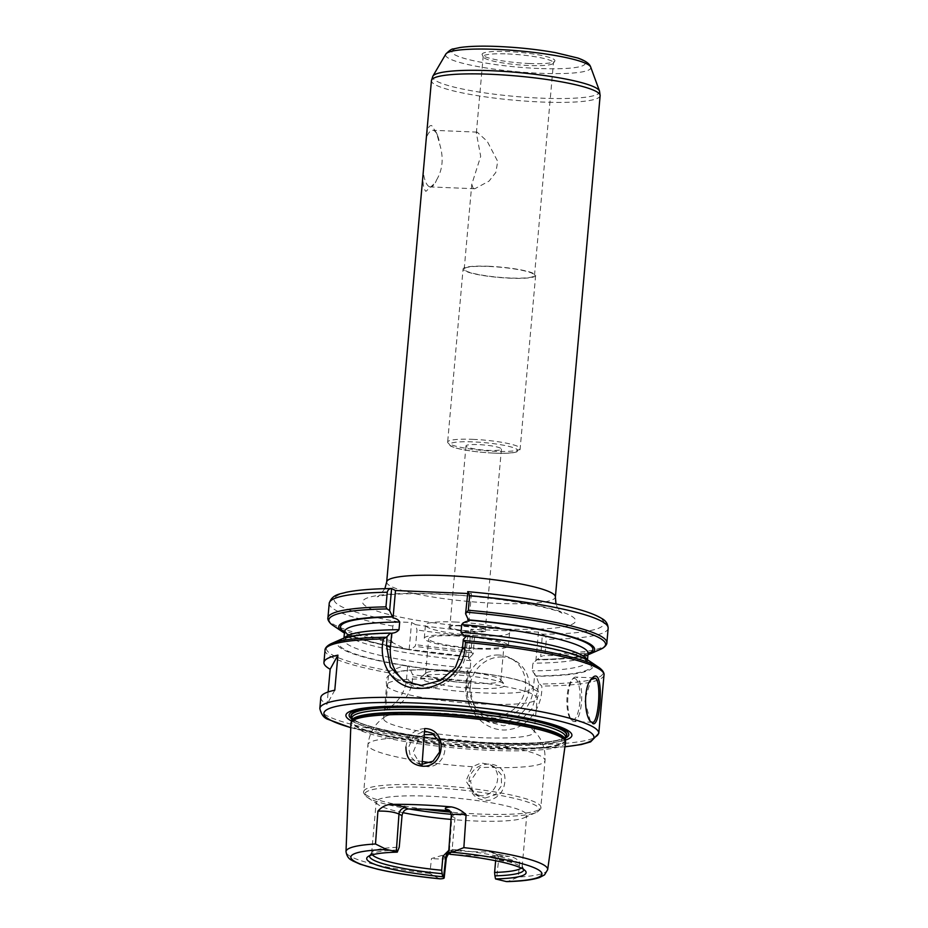 <?xml version="1.0" encoding="UTF-8"?>
<svg xmlns="http://www.w3.org/2000/svg" width="928" height="928" viewBox="0 0 928 928"><rect width="100%" height="100%" fill="white"/><g stroke="black" fill="none" stroke-linecap="round" stroke-linejoin="round"><path stroke-width="0.7" stroke-dasharray="4.64 3.48" d="M424.699 728.561C413.842 729.373 407.578 735.521 405.93 747.028L408.575 747.307L413.726 735.811L424.514 731.125M565.558 742.388A107.741 15.486 5.1 0 1 490.819 750.358A107.741 15.486 5.1 0 1 350.935 723.237M448.711 853.992A102.324 14.709 5.1 0 1 447.261 853.864L449.082 853.748L452.609 851.417L450.544 850.292A75.574 10.858 -174.9 0 0 490.796 851.962L492.861 853.076C495.61 854.41 500.958 855.523 508.892 856.416C513.37 856.88 517 858.794 519.773 862.182L518.207 877.088L507.57 881.6M449.732 854.085A102.324 14.709 5.1 0 0 508.892 856.416L495.459 853.795A6.67 6.264 118.5 0 1 498.603 859.908L495.842 858.412L493.128 852.53L490.796 851.962M439.106 878.688L429.826 873.445L431.485 858.539L447.261 853.864M469.046 781.248C470.45 759.475 505.667 757.898 504.948 779.624C504.681 790.227 499.6 797.094 489.694 800.249C476.679 801.015 469.8 794.681 469.046 781.248L470.566 780.924L472.306 789.96L478.558 796.247L485.077 798.08M485.089 798.08L495.158 794.844L501.503 785.656L501.317 774.752L494.891 767.212L479.764 767.549L470.566 780.924M480.797 795.748L474.243 793.927L465.949 780.947L472.387 766.69L481.145 762.944L490.1 764.602L493.858 767.572C503.069 776.794 494.496 797.059 480.797 795.748M422.089 764.266L416.359 762.526L410.373 756.39L408.575 747.307M424.258 734.698L419.085 737.783L413.134 752.318L420.662 764.881L427.054 766.609C440.974 768.048 451.02 748.571 440.556 738.676L434.084 734.512M436.079 712.936A75.574 10.858 5.1 0 1 533.113 729.965A75.574 10.858 5.1 0 1 534.192 732.03A75.574 10.858 5.1 0 1 481.76 737.702A75.574 10.858 5.1 0 1 387.185 722.355A75.574 10.858 5.1 0 1 383.647 718.597A75.574 10.858 5.1 0 1 385.062 716.741A75.574 10.858 5.1 0 1 436.079 712.936M452.609 851.417A6.67 6.264 -61.5 0 0 448.665 852.588M445.695 857.727C447.052 859.084 442.32 859.363 431.485 858.539M450.544 850.292L448.816 850.35M492.861 853.076A6.67 6.264 118.5 0 1 495.448 853.783L493.128 852.53M519.773 862.182C510.818 862.193 503.753 861.428 498.603 859.908L496.503 879.442M449.697 810.863L448.746 810.086A6.67 6.264 118.5 0 1 451.901 816.211L451.31 815.48M451.368 811.513L454.952 817.87L451.901 816.211L449.21 853.806M450.184 854.328L452.133 849.422L454.952 817.87M451.263 852.206A77.395 11.124 5.1 0 1 523.044 868.144A77.395 11.124 5.1 0 1 523.531 868.875A77.395 11.124 5.1 0 1 523.717 869.478M369.611 855.732A77.395 11.124 5.1 0 1 369.901 855.164A77.395 11.124 5.1 0 1 370.504 854.526A77.395 11.124 5.1 0 1 398.356 850.025M452.133 849.422A75.574 10.858 5.1 0 1 522 865.627A75.574 10.858 5.1 0 1 522.186 866.555A75.574 10.858 5.1 0 1 521.211 868.086M495.842 858.412L495.633 860.755M402.926 812.65A75.574 10.858 5.1 0 1 378.392 804.785A75.574 10.858 5.1 0 1 376.211 801.85A75.574 10.858 5.1 0 1 428.643 796.189A75.574 10.858 5.1 0 1 526.756 815.283A75.574 10.858 5.1 0 1 524.1 817.788A75.574 10.858 5.1 0 1 474.324 820.955A75.574 10.858 5.1 0 1 451.02 819.424M372.325 854.792A75.574 10.858 5.1 0 1 371.641 853.122A75.574 10.858 5.1 0 1 371.989 852.24A75.574 10.858 5.1 0 1 399.226 847.229M439.072 679.319A75.574 10.858 5.1 0 1 537.184 698.424A75.574 10.858 5.1 0 1 536.744 699.434A75.574 10.858 5.1 0 1 484.752 704.085A75.574 10.858 5.1 0 1 390.189 688.738A75.574 10.858 5.1 0 1 386.906 686.059A75.574 10.858 5.1 0 1 386.64 684.98A75.574 10.858 5.1 0 1 439.072 679.319M475.588 688.414A42.236 6.067 -174.9 0 0 504.519 684.33A42.236 6.067 -174.9 0 0 463.362 675.456A42.236 6.067 -174.9 0 0 421.289 676.906A42.236 6.067 -174.9 0 0 475.588 688.414M451.797 670.921A37.781 5.429 5.1 0 1 500.528 679.656A37.781 5.429 5.1 0 1 500.853 680.468A37.781 5.429 5.1 0 1 474.637 683.31A37.781 5.429 5.1 0 1 425.581 673.751A37.781 5.429 5.1 0 1 426.056 673.009A37.781 5.429 5.1 0 1 451.797 670.921M454.929 635.866A37.781 5.429 5.1 0 1 503.985 645.424A37.781 5.429 5.1 0 1 477.769 648.254A37.781 5.429 5.1 0 1 428.713 638.696A37.781 5.429 5.1 0 1 454.929 635.866M479.115 648.985A42.236 6.067 5.1 0 1 424.282 638.302A42.236 6.067 5.1 0 1 453.583 635.135A42.236 6.067 5.1 0 1 508.405 645.818A42.236 6.067 5.1 0 1 479.115 648.985M454.755 621.992A42.236 6.067 5.1 0 1 509.588 632.664A42.236 6.067 5.1 0 1 480.286 635.831A42.236 6.067 5.1 0 1 425.453 625.159A42.236 6.067 5.1 0 1 454.755 621.992M449.802 628.186A18.676 2.68 5.1 0 1 449.581 626.632A18.676 2.68 5.1 0 1 467.132 626.191A18.676 2.68 5.1 0 1 485.24 629.648A18.676 2.68 5.1 0 1 485.576 629.845A18.676 2.68 5.1 0 1 472.572 631.945A18.676 2.68 5.1 0 1 449.802 628.186M484.439 629.103A17.783 2.552 -174.9 0 0 467.202 625.808A17.783 2.552 -174.9 0 0 450.474 626.238A17.783 2.552 -174.9 0 0 449.848 626.829A17.783 2.552 -174.9 0 0 450.683 627.711A17.783 2.552 -174.9 0 0 470.171 631.179A17.783 2.552 -174.9 0 0 485.274 629.984A17.783 2.552 -174.9 0 0 484.764 629.3A17.783 2.552 -174.9 0 0 484.439 629.103M500.586 448.201A17.783 2.552 -174.9 0 0 481.098 444.744A17.783 2.552 -174.9 0 0 465.995 445.927A17.783 2.552 -174.9 0 0 483.488 450.057A17.783 2.552 -174.9 0 0 501.422 449.094A17.783 2.552 -174.9 0 0 500.586 448.201M488.348 266.266A36.412 5.232 5.1 0 1 535.618 275.477A36.412 5.232 5.1 0 1 510.354 278.203A36.412 5.232 5.1 0 1 463.084 269.004A36.412 5.232 5.1 0 1 488.348 266.266M510.017 278.017A35.287 5.069 5.1 0 1 464.209 269.097A35.287 5.069 5.1 0 1 488.685 266.452A35.287 5.069 5.1 0 1 534.493 275.372A35.287 5.069 5.1 0 1 510.017 278.017M507.651 53.94A35.287 5.069 5.1 0 1 553.459 62.86A35.287 5.069 5.1 0 1 553.308 63.266A35.287 5.069 5.1 0 1 528.983 65.505A35.287 5.069 5.1 0 1 483.256 57.014A35.287 5.069 5.1 0 1 483.175 56.585A35.287 5.069 5.1 0 1 507.651 53.94M473.222 188.372L471.772 184.37L480.692 156.345L476.354 132.994L477.143 132.136L487.258 141.358L497.698 161.414L495.854 172.376L489.068 181.088L474.8 188.755L473.222 188.372M429.072 186.54A28.339 8.851 -87.6 0 1 423.365 172.724C422.472 182.561 423.319 188.778 425.894 191.365L435.313 182.758L436.612 179.904A28.339 8.851 -87.6 0 1 435.638 182.097A28.339 8.851 -87.6 0 1 430.395 186.922A28.339 8.851 -87.6 0 1 429.072 186.54M436.612 179.904C442.702 169.604 443.758 157.795 439.779 144.49L436.543 132.994L431.764 125.628C429.014 124.955 427.263 128.853 426.52 137.309A28.339 8.851 -87.6 0 1 432.738 130.291A28.339 8.851 -87.6 0 1 437.564 135.546A28.339 8.851 -87.6 0 1 439.779 144.49M426.52 137.309L425.732 144.536M423.98 164.094L423.365 172.724M415.64 624.683L411.568 622.468L398.796 621.946C395.757 621.83 393.785 623.21 392.88 626.098L391.581 640.703L392.776 642.663L405.548 649.159L410.327 649.936L415.094 646.282L415.698 644.624L417.008 630.008L415.64 624.683A135.581 19.488 5.1 0 0 474.869 631.434L473.21 653.811L471.656 652.686L471.03 650.888L472.329 636.283L475.182 631.724M467.399 593.479L471.459 593.653L467.909 591.728A135.581 19.488 5.1 0 1 598.456 617.074A135.581 19.488 5.1 0 1 542.381 634.218L538.449 632.084L470.937 629.3L474.869 631.434M529.563 63.522A36.563 5.255 5.1 0 1 482.177 54.729A36.563 5.255 5.1 0 1 507.465 51.539A36.563 5.255 5.1 0 1 554.77 61.202A36.563 5.255 5.1 0 1 529.563 63.522M344.497 632.119A126.695 18.2 5.1 0 0 407.891 649.264L409.584 649.53A126.695 18.2 5.1 0 0 469.684 656.757L409.271 649.426M409.167 649.414L411.568 622.468M405.548 649.159A128.458 18.456 5.1 0 1 344.416 633.012M473.21 653.811L470.241 657.059A128.458 18.456 5.1 0 1 410.327 649.936M470.241 657.059L468.373 657.998L470.89 660.632L470.206 668.299L467.236 670.7L468.779 673.496A128.458 18.456 5.1 0 1 408.854 666.374L404.086 665.596L390.247 670.99L388.704 672.835L385.41 709.839A35.566 33.396 -61.5 0 0 406.487 679.435L407.717 665.643M470.937 629.3L468.373 657.998M542.683 634.508C544.991 635.286 546.209 636.898 546.348 639.334L545.049 653.938L543.576 655.655L540.711 656.606L542.381 634.218M471.459 593.653L469 621.11M467.642 636.295L466.865 636.527L467.642 636.295L466.366 650.609A40.008 37.572 118.5 0 1 409.329 684.214A40.008 37.572 118.5 0 1 406.684 682.637M385.41 709.839C399.55 707.67 408.529 698.587 412.31 682.59L412.566 674.621L408.854 666.374M468.628 683.054L471.18 680.247L470.125 688.576L474.289 708.168L488.058 721.833L503.695 725.812L519.773 721.16L531.918 708.806L537.614 691.36L538.692 683.043L541.79 686.07C542.892 704.92 529.958 725.789 511.258 729.164C487.235 734.918 462.944 710.477 468.072 685.664L468.628 683.054A140.024 20.126 5.1 0 1 412.832 676.756M404.086 665.596A128.458 18.456 5.1 0 1 341.794 638.986M468.779 673.496L471.18 680.247M320.81 697.531A140.024 20.126 -174.9 0 0 327.039 704.306L328.141 691.963M590.359 721.218L584.71 700.257L591.287 679.192M576.682 677.405A22.226 6.937 92.4 0 0 575.65 677.104A22.226 6.937 92.4 0 0 573.318 678.24A22.226 6.937 92.4 0 0 567.797 699.028A22.226 6.937 92.4 0 0 571.59 720.186A22.226 6.937 92.4 0 0 573.817 721.52A22.226 6.937 92.4 0 0 581.578 701.278A22.226 6.937 92.4 0 0 576.682 677.405M575.302 678.658A20.892 6.531 -87.6 0 1 579.582 704.549A20.892 6.531 -87.6 0 1 570.511 718.887A20.892 6.531 -87.6 0 1 566.95 698.993A20.892 6.531 -87.6 0 1 572.135 679.458A20.892 6.531 -87.6 0 1 575.302 678.658M538.692 683.043L536.28 676.28L532.22 670.863L532.904 663.195L540.711 656.606M589.477 661.084A128.458 18.456 5.1 0 1 536.28 676.28M535.734 675.978A126.695 18.2 5.1 0 0 586.16 660.005A126.695 18.2 5.1 0 0 466.865 636.527L466.297 636.225M334.788 690.2L327.039 704.306M587.946 654.739A128.458 18.456 5.1 0 1 537.753 659.843M588.294 652.767L580.893 655.713C571.544 657.964 556.893 659.228 536.941 659.483L537.196 659.541A126.695 18.2 5.1 0 0 588.027 653.857M535.885 660.794L538.449 632.084M467.236 670.7L465.844 686.256A35.566 33.396 -61.5 0 0 482.653 718.922A35.566 33.396 -61.5 0 0 533.356 689.052L534.748 673.484M502.338 656.978A31.123 29.22 -61.5 0 0 471.343 679.899A31.123 29.22 -61.5 0 0 484.776 715.012A31.123 29.22 -61.5 0 0 525.294 701.58A31.123 29.22 -61.5 0 0 514.437 660.295A31.123 29.22 -61.5 0 0 502.338 656.978M498.719 655.017A31.123 29.22 -61.5 0 0 467.712 677.939A31.123 29.22 -61.5 0 0 481.145 713.04A31.123 29.22 -61.5 0 0 521.664 699.619A31.123 29.22 -61.5 0 0 510.806 658.335A31.123 29.22 -61.5 0 0 498.719 655.017M351.921 717.947A107.23 15.405 5.1 0 0 356.944 723.272A107.23 15.405 5.1 0 0 491.132 745.045A107.23 15.405 5.1 0 0 565.523 737.006A108.1 15.532 5.1 0 1 564.955 737.493A108.1 15.532 5.1 0 1 491.573 743.235A108.1 15.532 5.1 0 1 356.294 721.288A108.1 15.532 5.1 0 1 352.396 718.527A108.1 15.532 5.1 0 1 351.921 717.959M566.567 735.138A108.112 15.532 5.1 0 1 491.596 743.026A108.112 15.532 5.1 0 1 351.225 715.929M565.512 737.099A108.379 15.567 5.1 0 1 564.166 737.992A108.379 15.567 5.1 0 1 491.666 743.073A108.379 15.567 5.1 0 1 356.05 721.068A108.379 15.567 5.1 0 1 353.081 719.154A108.379 15.567 5.1 0 1 351.909 718.04M565.268 740.138A113.448 16.298 5.1 0 1 493.209 743.908A113.448 16.298 5.1 0 1 351.619 721.068M547.671 869.64A101.245 14.546 5.1 0 1 518.207 877.088M429.826 873.445A101.245 14.546 5.1 0 1 346.005 851.637M440.556 738.676A88.902 12.772 5.1 0 1 545.026 760.577A88.902 12.772 5.1 0 1 493.858 767.572M424.595 809.216A88.902 12.772 5.1 0 1 367.906 795.98A88.902 12.772 5.1 0 1 363.741 791.561A88.902 12.772 5.1 0 1 425.43 784.891A88.902 12.772 5.1 0 1 540.85 807.36A88.902 12.772 5.1 0 1 479.173 814.03A88.902 12.772 5.1 0 1 450.602 812.139M422.286 761.517A88.902 12.772 5.1 0 1 372.082 749.198A88.902 12.772 5.1 0 1 367.917 744.778A88.902 12.772 5.1 0 1 419.085 737.783M472.387 766.69A88.902 12.772 5.1 0 1 430.522 762.677M396.372 678.751A70.018 10.057 5.1 0 1 441.67 670.028A70.018 10.057 5.1 0 1 529.285 684.238A70.018 10.057 5.1 0 1 483.987 692.972A70.018 10.057 5.1 0 1 396.372 678.751M494.044 453.108A34.185 4.907 5.1 0 1 451.263 446.171A34.185 4.907 5.1 0 1 473.373 441.902A34.185 4.907 5.1 0 1 516.154 448.85A34.185 4.907 5.1 0 1 494.044 453.108M472.897 439.35A36.412 5.232 5.1 0 1 520.167 448.549A36.412 5.232 5.1 0 1 494.914 451.286A36.412 5.232 5.1 0 1 449.349 443.886A36.412 5.232 5.1 0 1 447.644 442.076A36.412 5.232 5.1 0 1 472.897 439.35M600.138 95.654A84.68 12.168 5.1 0 1 541.384 102.01A84.68 12.168 5.1 0 1 435.406 84.808A84.68 12.168 5.1 0 1 431.439 80.608M386.686 581.949A84.68 12.168 -174.9 0 0 496.631 603.351A84.68 12.168 -174.9 0 0 555.385 597.006M501.398 628.906A106.906 15.358 5.1 0 1 367.604 607.202A106.906 15.358 5.1 0 1 436.775 593.874A106.906 15.358 5.1 0 1 570.558 615.577A106.906 15.358 5.1 0 1 501.398 628.906M398.796 621.946A135.581 19.488 5.1 0 1 391.952 588.596M599.511 91.048A83.856 12.052 5.1 0 1 541.453 98.171A83.856 12.052 5.1 0 1 436.531 81.142A83.856 12.052 5.1 0 1 432.854 76.177M590.707 67.083A72.918 10.475 5.1 0 1 540.212 73.277A72.918 10.475 5.1 0 1 448.966 58.464A72.918 10.475 5.1 0 1 445.776 54.149M538.727 68.486A66.874 9.605 5.1 0 1 455.033 54.903A66.874 9.605 5.1 0 1 498.301 46.574A66.874 9.605 5.1 0 1 581.995 60.146A66.874 9.605 5.1 0 1 538.727 68.486M392.776 642.663A138.922 19.964 5.1 0 1 332.85 625.321M471.656 652.686A138.922 19.964 5.1 0 1 415.094 646.282M391.581 640.703A140.024 20.126 5.1 0 1 327.92 617.932M471.03 650.888A140.024 20.126 5.1 0 1 415.698 644.624M392.88 626.098A140.024 20.126 5.1 0 1 329.22 603.316M472.329 636.283A140.024 20.126 5.1 0 1 417.008 630.008M608.165 628.221A140.024 20.126 5.1 0 1 546.348 639.334M606.866 642.826A140.024 20.126 5.1 0 1 545.049 653.938M600.694 649.229A138.922 19.964 5.1 0 1 543.576 655.655M468.222 673.194A126.695 18.2 5.1 0 1 408.111 665.968M470.206 668.299A122.252 17.562 5.1 0 1 343.847 639.404A122.252 17.562 5.1 0 1 344.392 638M406.429 665.689A126.695 18.2 5.1 0 1 390.92 633.395M412.31 682.59L406.487 679.435M388.704 672.835A140.024 20.126 5.1 0 1 325.044 650.064M390.247 670.99A138.922 19.964 5.1 0 1 331.215 643.661M469.962 681.094A138.922 19.964 5.1 0 1 412.566 674.621M604 674.958A140.024 20.126 5.1 0 1 541.79 686.07M598.78 733.375A140.024 20.126 5.1 0 1 501.63 743.873A140.024 20.126 5.1 0 1 326.401 715.442A140.024 20.126 5.1 0 1 319.835 708.482M599.059 667.557A138.922 19.964 5.1 0 1 540.34 683.994M462.492 648.51L466.366 650.609M587.088 659.657A122.252 17.562 5.1 0 1 587.378 661.142A122.252 17.562 5.1 0 1 532.22 670.863M588.062 653.474A122.252 17.562 5.1 0 1 532.904 663.195M470.89 660.632A122.252 17.562 5.1 0 1 344.532 631.736M537.614 691.36L533.356 689.052M470.102 688.564L465.844 686.256M409.202 808.984A87.568 12.586 5.1 0 1 368.973 798.312A87.568 12.586 5.1 0 1 367.395 797.361A87.568 12.586 5.1 0 1 425.627 787.385A87.568 12.586 5.1 0 1 512.5 797.906A87.568 12.586 5.1 0 1 536.233 812.429A87.568 12.586 5.1 0 1 478.558 816.083A87.568 12.586 5.1 0 1 451.275 814.297M565.256 740.08A107.312 15.416 5.1 0 1 490.831 748.722A107.312 15.416 5.1 0 1 356.538 726.937A107.312 15.416 5.1 0 1 351.642 721.01M565.256 739.987A107.23 15.405 5.1 0 1 490.866 748.026A107.23 15.405 5.1 0 1 356.688 726.264A107.23 15.405 5.1 0 1 351.654 720.928M565.43 738.085A110.258 15.846 5.1 0 1 492.281 742.945A110.258 15.846 5.1 0 1 354.299 720.557A110.258 15.846 5.1 0 1 351.828 719.026M564.955 746.692A135.581 19.488 5.1 0 1 499.89 747.527A135.581 19.488 5.1 0 1 350.772 727.575M494.902 767.201L490.1 764.602M478.546 796.27L474.243 793.927M436.589 735.591L431.787 732.992M420.662 764.881L416.347 762.549M524.1 817.788L536.233 812.429C540.015 809.9 541.546 808.207 540.85 807.36L545.026 760.577C545.641 748.2 541.674 737.992 533.113 729.965M378.392 804.785L367.395 797.361C364.124 794.194 362.906 792.268 363.741 791.561L367.917 744.778C369.506 732.482 375.225 723.144 385.062 716.741M445.44 853.818L449.094 853.737M523.044 868.144L525.41 870.905M370.504 854.526L367.697 856.834M522 865.627L523.531 868.875M522.186 866.555L526.756 815.283M371.641 853.122L376.211 801.85M371.989 852.24L369.901 855.164M534.192 732.03L537.184 698.424M383.647 718.597L386.64 684.98M386.906 686.059C385.48 680.375 386.315 676.709 389.412 675.085L394.818 672.487C401.522 670.561 411.719 669.61 425.43 669.61C444.756 669.633 465.044 671.083 486.295 673.96C502.767 676.245 515.655 678.948 524.958 682.045L536.233 688.216C538.982 690.316 539.156 694.051 536.744 699.434M426.056 673.009L421.289 676.906M500.528 679.656L504.519 684.33M500.853 680.468L503.985 645.424M425.581 673.751L428.713 638.696M508.405 645.818L509.588 632.664M424.282 638.302L425.453 625.159M450.474 626.238L449.581 626.632M484.764 629.3L485.576 629.845M465.995 445.927L449.848 626.829M501.422 449.094L485.274 629.984M535.618 275.477L520.167 448.549C520.237 450.3 518.532 451.553 515.075 452.307C509.379 453.885 489.021 453.757 468.733 450.66C459.986 449.28 453.873 447.714 450.393 445.927L447.644 442.076L463.084 269.004M534.493 275.372L553.459 62.86M464.209 269.097L471.772 184.37M476.354 132.994L483.175 56.585M477.143 132.124L432.738 130.291M474.8 188.755L430.395 186.922M437.564 135.546L436.543 132.994M435.638 182.097L435.313 182.758M384.876 588.665L379.854 595.138L377.209 596.808L382.626 595.602C396.372 593.468 417.925 593.143 447.284 594.628C499.102 596.924 556.348 608.548 561.916 613.211L557.183 607.19L555.988 603.931M553.308 63.266L554.77 61.202M483.256 57.014L482.177 54.729M343.963 638.139L343.615 640.123L347.258 638.267C355.088 635.541 369.727 633.94 391.187 633.453M589.848 720.65L590.881 721.926M590.776 679.702L591.82 678.577M594.175 677.869L575.65 677.104M592.342 722.286L573.817 721.52M570.511 718.887L571.59 720.186M572.135 679.458L573.318 678.24M403.993 681.326L409.329 684.214M587.494 659.878L587.482 661.884L584.222 659.414C578.19 655.992 566.915 652.419 550.374 648.695C526.768 643.545 498.997 639.508 467.062 636.596M408.842 649.356C378.009 644.183 357.651 638.905 347.756 633.511L344.427 630.994M514.437 660.295L510.806 658.335M484.776 715.012L481.145 713.04M488.058 721.845L482.653 718.922M565.546 736.925L564.955 737.493M351.921 717.854L352.396 718.527M353.081 719.154L355.691 720.824C367.801 727.761 409.341 736.136 453.63 740.184C485.738 743.131 513.265 744.001 536.21 742.771C550.803 741.832 560.118 740.231 564.166 737.992M564.932 746.82L523.52 748.2L444.698 743.572L350.761 727.703"/><path stroke-width="1.39" d="M405.93 747.028C406.058 758.315 411.394 764.695 421.95 766.157C445.579 768.442 448.398 728.654 424.699 728.561M421.95 766.134L424.699 728.584M375.492 843.981A101.245 14.546 5.1 0 0 346.005 851.637L350.935 723.237A107.741 15.486 5.1 0 1 351.086 722.529A107.741 15.486 5.1 0 1 425.697 715.047A107.741 15.486 5.1 0 1 565.546 741.669A107.741 15.486 5.1 0 1 565.558 742.388L547.671 869.64A101.245 14.546 5.1 0 0 463.861 847.624L466.088 814.726C461.924 810.596 457.04 807.998 451.437 806.919A103.217 14.836 5.1 0 0 419.12 804.796A103.217 14.836 5.1 0 0 389.946 804.39C385.364 805.04 381.35 807.267 377.916 811.095L375.492 843.981L386.582 849.514L396.302 851.626L398.982 814.03L402.044 815.689C402.752 811.606 404.828 809.378 408.262 808.996L405.896 807.72A6.67 6.264 -61.5 0 0 398.982 814.03C393.913 811.896 386.883 810.921 377.916 811.095M449.732 854.085A102.324 14.709 5.1 0 1 448.711 853.992M424.514 731.125L431.775 733.004L438.967 740.938L439.582 752.063L433.04 761.18L422.089 764.266M434.084 734.512L424.258 734.698M448.665 852.588A6.67 6.264 -61.5 0 0 445.695 857.727L446.298 858.261M448.816 850.35L442.934 856.231L445.695 857.727L443.584 877.262L444.187 877.9L446.298 858.249C447.621 854.955 448.781 853.342 449.778 853.412M451.437 806.931C445.8 807.256 444.036 808.079 446.148 809.378L448.514 810.654A75.574 10.858 -174.9 0 0 427.472 809.332A75.574 10.858 -174.9 0 0 408.262 808.996M446.148 809.378A6.67 6.264 118.5 0 1 448.746 810.086C449.929 810.399 450.776 812.186 451.31 815.457L448.618 853.168L449.21 853.806C447.888 852.994 448.862 852.472 452.145 852.229M451.901 816.211C450.59 814.239 455.312 813.74 466.088 814.726M448.514 810.654L449.697 810.863M402.044 815.689L399.226 847.229L397.277 852.148L396.302 851.626M397.277 852.148A80.017 11.496 5.1 0 0 367.697 856.834A80.017 11.496 5.1 0 0 442.621 876.728L443.584 877.262C444.918 878.062 443.944 878.584 440.661 878.839L439.106 878.688M547.671 869.64L544.539 874.872L539.655 877.47C532.892 879.802 522.197 881.182 507.57 881.6L506.224 881.542A95.909 13.781 5.1 0 0 537.44 869.292A95.909 13.781 5.1 0 0 452.145 852.217L463.861 847.624M449.21 853.806L450.184 854.328A80.017 11.496 5.1 0 1 525.41 870.905A80.017 11.496 5.1 0 1 495.529 878.92L506.224 881.542M442.621 876.728L441.682 870.255L442.934 856.231M523.717 869.478A77.395 11.124 5.1 0 1 494.914 875.87L495.529 878.92M441.995 873.689A77.395 11.124 5.1 0 1 369.611 855.732M521.211 868.086A75.574 10.858 5.1 0 1 494.601 872.436L494.914 875.87M495.633 860.755L494.601 872.436M441.682 870.255A75.574 10.858 5.1 0 1 372.325 854.792M451.02 819.424A75.574 10.858 5.1 0 1 402.926 812.65M425.732 144.536L423.98 164.094M406.684 682.637A40.008 37.572 118.5 0 1 390.421 647.477L391.697 633.163C394.771 633.058 397.207 631.898 399.005 629.694L399.69 622.027C398.298 619.684 396.082 618.326 393.054 617.978L389.644 610.601L391.616 588.538L395.502 590.521L467.399 593.479M344.416 633.012A128.458 18.456 5.1 0 1 342.432 631.794A128.458 18.456 5.1 0 1 391.825 616.656M391.952 588.596L391.616 588.538C389.25 588.688 387.8 589.93 387.254 592.25L385.955 606.866L387.08 608.93L389.644 610.601M467.909 591.728L465.589 613.744L468.35 610.264L469.649 595.648L467.909 591.728M393.054 617.978L395.502 590.521M465.589 613.744L469 621.11C465.926 621.215 463.501 622.375 461.703 624.579L461.019 632.246C462.411 634.59 464.615 635.947 467.642 636.295M390.92 633.395L390.352 633.082L387.011 636.689L383.426 638.974C377.708 663.601 393.333 688.158 417.844 688.344C439.942 689.701 463.397 671.443 464.963 648.231L465.485 642.396L463.304 639.462L462.492 648.51L455.37 667.557L440.382 680.526L421.556 685.444L403.993 681.326L390.317 666.988L386.547 645.378L387.011 636.689M328.141 691.963L330.171 669.25A140.024 20.126 5.1 0 1 323.942 662.476L325.044 650.064C324.939 650.284 324.626 646.839 331.215 643.661L341.794 638.986A128.458 18.456 5.1 0 1 390.352 633.082M323.942 662.476A140.024 20.126 5.1 0 1 337.92 655.145L334.788 690.2A140.024 20.126 -174.9 0 0 320.81 697.531L319.835 708.482A140.024 20.126 5.1 0 1 416.985 697.984A140.024 20.126 5.1 0 1 598.78 733.375L604 674.958A140.024 20.126 5.1 0 0 465.485 642.396M592.493 723.353C601.008 729.872 604.928 662.348 591.82 678.577C583.457 685.502 583.816 715.268 590.881 721.926L590.359 721.218M591.287 679.192L595.254 678.159C602.214 681.222 598.026 728.155 591.345 721.984L592.342 722.274M463.304 639.462L466.297 636.225A128.458 18.456 5.1 0 1 589.477 661.084L599.059 667.557C604.986 671.86 604.058 675.201 604 674.958M330.171 669.25L337.92 655.145M467.77 619.788A128.458 18.456 5.1 0 1 590.115 653.904A128.458 18.456 5.1 0 1 587.946 654.739M351.921 717.959A108.1 15.532 5.1 0 1 351.213 716.033A108.1 15.532 5.1 0 1 426.219 707.809A108.1 15.532 5.1 0 1 566.556 735.243A108.1 15.532 5.1 0 1 565.523 737.029L564.955 737.493M351.225 715.929A108.112 15.532 5.1 0 1 351.225 715.813A108.112 15.532 5.1 0 1 426.242 707.6A108.112 15.532 5.1 0 1 566.59 735.034A108.112 15.532 5.1 0 1 566.567 735.138M351.909 718.04A108.379 15.567 5.1 0 1 460.3 709.804A108.379 15.567 5.1 0 1 565.512 737.099M351.619 721.068A113.448 16.298 5.1 0 1 424.63 706.718A113.448 16.298 5.1 0 1 540.27 721.068A113.448 16.298 5.1 0 1 565.268 740.138M450.602 812.139A88.902 12.772 5.1 0 1 424.595 809.216M430.522 762.677A88.902 12.772 5.1 0 1 422.286 761.517M405.896 807.72C403.158 806.386 397.845 805.272 389.946 804.39M440.661 878.839A95.909 13.781 5.1 0 1 355.366 861.776A95.909 13.781 5.1 0 1 386.582 849.514M425.685 145L431.439 80.608A84.68 12.168 5.1 0 1 490.193 74.252A84.68 12.168 5.1 0 1 600.138 95.654L555.385 597.006A84.68 12.168 -174.9 0 0 551.418 592.795A84.68 12.168 -174.9 0 0 445.44 575.604A84.68 12.168 -174.9 0 0 386.686 581.949L424.026 163.572M445.776 54.149C449.291 50.483 451.866 48.743 453.502 48.917L459.824 47.548C469.197 46.18 481.945 45.82 498.058 46.481C518.311 47.386 537.44 49.428 555.431 52.629L577.854 58.035C585.406 60.691 589.686 63.707 590.707 67.083A72.918 10.475 5.1 0 0 496.132 49.37A72.918 10.475 5.1 0 0 445.776 54.149L432.854 76.177A83.856 12.052 5.1 0 1 490.773 70.69A83.856 12.052 5.1 0 1 599.511 91.048L600.138 95.654M344.497 632.119A126.695 18.2 5.1 0 1 392.382 616.958M342.432 631.794L332.85 625.321A138.922 19.964 5.1 0 1 387.08 608.93M332.85 625.321C326.923 621.029 327.851 617.688 327.92 617.932A140.024 20.126 5.1 0 1 385.955 606.866M327.92 617.932L329.22 603.316A140.024 20.126 5.1 0 1 387.254 592.25M469.649 595.648A140.024 20.126 5.1 0 1 608.165 628.221C607.863 623.767 605.706 620.519 601.692 618.454C595.382 614.545 584.918 610.786 570.326 607.19C542.509 600.428 508.3 595.254 467.7 591.658M468.35 610.264A140.024 20.126 5.1 0 1 606.866 642.826C606.97 642.594 607.295 646.05 600.694 649.229A138.922 19.964 5.1 0 0 467.376 612.248M344.392 638A122.252 17.562 5.1 0 1 399.005 629.694M325.044 650.064A140.024 20.126 5.1 0 1 383.426 638.986M331.215 643.661A138.922 19.964 5.1 0 1 385.166 637.258M464.847 640.587A138.922 19.964 5.1 0 1 599.059 667.557M464.963 648.231L462.492 648.51M386.547 645.378L390.421 647.477M468.327 620.09A126.695 18.2 5.1 0 1 588.027 653.857M461.019 632.246A122.252 17.562 5.1 0 1 587.088 659.657M461.703 624.579A122.252 17.562 5.1 0 1 588.062 653.474L588.294 652.767M344.427 630.994L344.532 631.736A122.252 17.562 5.1 0 1 399.69 622.027M451.275 814.297A87.568 12.586 5.1 0 1 409.202 808.984M351.086 722.529L351.642 721.01A107.312 15.416 5.1 0 1 425.964 713.551A107.312 15.416 5.1 0 1 565.256 740.08L565.546 741.669M351.642 721.01L351.654 720.928A107.23 15.405 5.1 0 1 426.045 712.89A107.23 15.405 5.1 0 1 565.256 739.987L565.523 737.006A107.23 15.405 5.1 0 0 426.312 709.908A107.23 15.405 5.1 0 0 351.921 717.947L352.396 718.527M351.828 719.026A110.258 15.846 5.1 0 1 425.627 706.8A110.258 15.846 5.1 0 1 534.25 719.873A110.258 15.846 5.1 0 1 565.43 738.085M350.772 727.575A135.581 19.488 5.1 0 1 330.229 720A135.581 19.488 5.1 0 1 483.07 708.18A135.581 19.488 5.1 0 1 564.955 746.692M346.005 851.637C347.42 859.78 352.385 860.105 352.559 860.801L360.018 864.165L377.418 869.188C394.818 873.213 415.651 876.426 439.93 878.828M386.686 581.949L384.876 588.665M555.385 597.006L555.988 603.931M432.854 76.177L431.439 80.608M590.707 67.083L599.511 91.048M329.22 603.316C332.154 593.99 340.831 594.036 345.842 592.354C356.665 590.057 371.954 588.793 391.697 588.526M606.866 642.826L608.165 628.221M590.115 653.904L600.694 649.229M587.494 659.878L588.062 653.474M343.963 638.139L344.532 631.736M351.654 720.928L351.921 717.947M598.78 733.375L590.602 741.878L581.264 744.534L564.932 746.82M350.761 727.703L328.5 719.525C324.139 718.295 321.25 714.606 319.835 708.482"/></g></svg>
